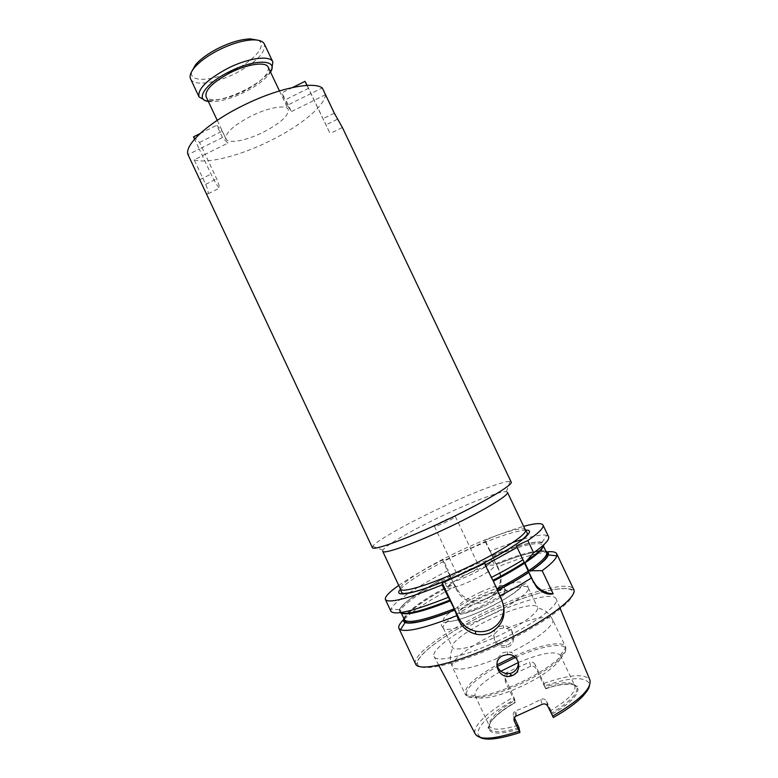 <?xml version="1.0" encoding="UTF-8"?>
<svg xmlns="http://www.w3.org/2000/svg" width="778" height="778" viewBox="0 0 778 778"><rect width="100%" height="100%" fill="white"/><g stroke="black" fill="none" stroke-linecap="round" stroke-linejoin="round"><path stroke-width="0.58" stroke-dasharray="3.89 2.92" d="M257.956 40.213C267.768 44.502 254.805 60.159 234.275 70.156C212.423 81.437 188.48 82.711 191.699 71.527M190.6 78.948C193.722 86.465 216.06 83.343 235.909 73.21C256.312 62.279 265.794 52.564 264.384 44.074M208.329 101.441L211.519 101.694C220.826 101.519 231.873 98.329 244.662 92.115C255.573 86.572 263.577 80.766 268.682 74.669L270.511 72.053M271.872 68.668L269.752 71.78C264.277 78.315 255.719 84.539 244.059 90.452C230.405 97.094 218.579 100.508 208.601 100.683L204.847 100.352M203.496 187.77L207.172 194.043L208.086 193.741C208.494 192.098 207.687 188.966 205.674 184.328L194.179 159.84L205.178 154.375L216.692 178.882L219.98 187.868L219.318 188.052C217.295 185.981 214.534 181.323 211.023 174.087L199.256 149.045L188.004 154.627M513.976 656.369C538.707 645.166 562.766 640.255 565.431 646.586C569.379 652.635 546.389 670.937 517.409 683.862C491.113 695.902 467.238 700.2 465.108 694.015C464.155 687.227 474.716 677.531 496.782 664.947L497.268 658.431L502.744 652.8L507.285 651.818L510.708 652.324C515.26 653.958 517.817 657.235 518.381 662.146M508.053 646.839C516.106 643.678 515.24 631.065 506.75 628.459L503.629 627.914L499.505 628.789L494.545 634.021C493.135 643.396 497.113 647.86 506.478 647.403L508.053 646.839M499.194 626.533L503.288 625.687C513.48 625.434 517.195 640.984 507.703 644.661L506.138 645.225C495.041 648.852 488.496 630.958 499.194 626.533M496.49 641.685C464.32 656.476 435.952 662.798 434.056 656.496C430.429 649.669 460.177 628.828 493.262 613.871C523.575 599.857 553.352 592.272 556.144 598.778C560.413 604.671 531.938 625.716 496.49 641.685M530.625 666.308L507.489 676.792L506.896 672.581L518.226 667.096L529.692 662.243L530.625 666.308C532.93 665.686 534.749 666.464 536.081 668.652L535.06 664.5L543.958 683.405L545.767 688.802L544.765 686.993C561.201 681.771 571.169 681.285 574.679 685.525L574.786 685.739C576.401 691.447 568.446 699.704 550.912 710.509L553.314 717.52C577.159 704.255 591.805 689.503 588.829 682.86C583.928 676.471 569.302 677.453 544.97 685.807M506.896 672.581L506.429 672.863C504.747 674.244 504.29 675.985 505.058 678.095L513.888 696.991L515.328 702.534L505.632 682.442C504.854 680.303 505.321 678.523 507.023 677.093L507.489 676.792M547.809 706.268L546.535 701.26C545.115 698.994 543.209 698.391 540.817 699.48L528.379 705.675L514.822 711.257C513.247 712.444 512.858 714.058 513.636 716.091L514.404 717.715M546.535 701.26L550.912 710.509M544.765 686.993L536.081 668.652M518.391 662.525C541.488 652.966 555.463 650.544 560.316 655.261L560.345 655.329C563.583 660.668 544.065 676.257 519.626 687.149C497.443 697.292 477.109 700.929 475.076 695.629L475.047 695.571C474.113 689.891 482.71 681.781 500.857 671.229M493.699 617.674C515.065 607.803 535.682 602.658 537.491 607.19L537.647 607.657C539.193 612.305 519.51 626.416 495.946 637.046C472.09 647.403 457.659 651.001 452.65 647.831L452.388 647.413C449.752 642.784 470.369 628.216 493.699 617.674M484.918 599.099C505.681 589.491 525.675 583.967 528.126 587.546L528.301 587.828C530.975 591.601 510.815 605.819 486.415 616.866C464.233 627.107 444.51 632.018 443.266 628.021L443.159 627.71C441.768 623.188 462.21 609.407 484.918 599.099M480.201 592.253C493.408 586.408 501.178 584.307 503.512 585.931C503.133 589.092 495.557 594.236 480.775 601.375C467.413 607.248 459.672 609.349 457.532 607.667C458.086 604.389 465.643 599.255 480.201 592.253M268.225 67.229C269.276 74.007 261.184 81.991 243.961 91.172C227.166 99.71 208.494 102.589 206.053 96.618M250.759 116.243C233.274 125.559 225.017 133.116 225.98 138.892C228.08 144.154 246.5 140.662 263.343 132.172C280.654 123.08 288.949 115.514 288.249 109.455C286.421 104.32 268.167 107.452 250.759 116.243M382.679 551.252L382.912 550.114C385.791 544.979 415.423 528.262 446.154 514.015C474.191 500.925 501.071 490.83 506.4 491.745L507.431 492.279M372.351 547.586L372.691 546.321C376.289 540.729 409.247 522.388 443.168 506.643C474.123 492.173 503.891 480.765 509.96 481.436L511.156 481.981M412.146 612.471C423.164 604.321 437.683 595.588 455.694 586.291L456.385 587.74C459.924 594.684 465.448 598.904 472.966 600.412C477.925 601.268 482.7 600.655 487.31 598.593C499.476 591.688 503.181 581.623 498.416 568.387L497.726 566.929C512.527 560.919 525.296 556.581 536.032 553.907M404.161 619.123L410.969 613.365M194.179 159.84C207.541 164.216 240.558 155.571 270.161 140.799C299.89 126.231 324.591 106.265 325.525 94.683M342.32 127.359L335.065 114.726M325.505 94.692L291.39 111.614L287.393 105.273L322.296 87.943M193.518 136.821L199.567 142.432L205.178 154.375L227.886 143.113L222.459 137.521L199.256 149.045L194.597 139.136M493.34 581.156L492.863 580.339M497.726 566.929L492.036 555.618C517.798 545.261 534.496 540.798 542.12 542.227L543.929 544.629M399.96 612.685L399.25 609.758C403.938 601.841 420.781 590.298 449.781 575.107L453.496 583.237L455.694 586.291M525.909 561.181C562.212 537.141 537.656 536.664 492.046 555.657L490.218 551.087L512.76 542.47M523.38 539.037C534.963 535.604 542.733 534.379 546.691 535.371L548.578 536.723M390.906 611.255L391.062 608.941C392.802 605.255 398.676 600.023 408.683 593.254M409.218 592.894C419.867 585.805 432.869 578.326 448.235 570.469L449.781 575.107M490.218 551.087L485.083 540.253C500.118 533.98 512.974 529.351 523.643 526.366M398.725 585.406C409.957 577.587 424.759 569.01 443.129 559.664L448.235 570.469M485.083 540.253L485.229 541.498L442.925 561.064L443.129 559.664M537.472 553.566L546.234 551.962M538.882 551.466C528.787 552.818 514.569 557.174 496.238 564.507L496.238 564.507C521.134 554.549 537.715 550.202 545.971 551.398M403.899 618.559C409.209 610.244 425.897 598.7 453.953 583.947M517.992 725.32C501.664 730.202 492.143 730.454 489.42 726.098L489.323 725.874C488.428 719.621 496.743 711.248 514.277 700.754M535.06 664.5C533.766 662.341 531.977 661.592 529.692 662.243M484.986 563.272L501.538 598.214L503.667 605.585M485.229 541.498L498.679 569.875C507.334 586.32 490.996 607.103 473.024 602.571C465.39 600.781 459.817 596.386 456.297 589.384L450.579 577.266M449.694 575.399L442.925 561.064M222.459 137.521L216.702 125.287L222.245 131.161L227.886 143.113M200.102 133.544L216.702 125.287M199.567 142.432L222.245 131.161M307.164 85.415L330.096 133.544L306.97 85.424M308.642 88.225L285.701 99.623L291.39 111.614M292.732 87.457L281.578 93.01L285.701 99.623M287.393 105.273L281.578 93.01M470.885 572.443C484.5 566.374 492.445 564.04 494.72 565.46C494.205 568.426 486.308 573.581 471.05 580.933C457.289 587.04 449.363 589.354 447.292 587.876C448.002 584.793 455.869 579.649 470.885 572.443M446.484 580.339C450.812 576.673 458.174 572.404 468.56 567.532C482.166 561.453 490.091 559.081 492.338 560.432C491.784 563.33 483.877 568.446 468.619 575.788C454.858 581.905 446.961 584.259 444.919 582.848L446.339 580.485M468.58 569.759C474.609 567.065 478.11 566.024 479.083 566.627C478.81 567.921 475.319 570.177 468.609 573.405C462.54 576.109 459.049 577.15 458.116 576.537C458.427 575.214 461.908 572.958 468.58 569.759M445.113 520.112C451.114 517.38 454.527 516.164 455.354 516.475C454.936 517.448 451.366 519.539 444.656 522.748C438.627 525.481 435.223 526.687 434.435 526.366C434.892 525.374 438.452 523.293 445.113 520.112M400.505 589.199C406.875 581.351 434.941 564.877 464.048 551.476C493.087 538.24 513.548 531.131 525.442 530.139M525.354 529.974C523.594 525.442 493.933 535.031 462.92 549.472C429.135 564.974 397.762 584.443 400.427 589.024M205.674 184.328L216.692 178.882M415.608 663.955C410.949 655.027 449.762 628.099 492.182 608.902C531.121 590.891 569.943 580.787 573.619 589.267L572.657 589.88L570.828 589.199C567.745 588.158 561.249 588.401 551.32 589.928C534.574 593.779 515.094 600.665 492.882 610.594C531.014 593.079 568.319 583.422 572.754 591.348C577.908 598.924 542.519 625.279 496.986 645.944C451.483 666.727 414.693 673.359 417.572 662.234C419.75 651.41 454.722 628.031 492.882 610.604C455.859 627.496 421.997 649.912 417.523 661.29C416.745 664.033 416.104 664.927 415.608 663.955M479.987 737.398L475.29 734.014C471.487 726.623 489.197 710.256 513.888 696.991M515.386 657.459C539.485 646.664 562.669 642.054 565.295 648.239C569.204 654.23 546.564 672.299 518.022 685.029C492.114 696.884 468.58 701.095 466.469 694.958C465.507 688.297 475.776 678.805 497.278 666.474M506.75 628.459C532.385 617.956 547.663 614.99 552.584 619.551C555.716 624.501 536.81 639.672 510.708 652.324M454.459 609.281C462.171 604.136 471.449 599.06 482.292 594.052L504.105 585.396M510.261 583.597C535.245 576.576 518.819 594.11 483.478 610.059C450.725 625.288 431.848 625.133 451.444 611.391M457.532 607.667L459.749 613.259C458.466 615.486 466.294 613.307 483.226 606.723C468.356 613.2 460.226 615.213 458.835 612.772C460.498 609.018 468.385 603.757 482.516 596.989C496.704 590.755 504.854 588.664 506.964 590.697C505.992 594.217 498.085 599.566 483.226 606.743C494.652 601.141 501.888 596.823 504.922 593.76L506.429 591.192L505.418 589.967C505.068 593.176 497.502 598.36 482.73 605.498C469.358 611.362 461.597 613.424 459.438 611.693C459.963 608.367 467.5 603.193 482.059 596.201L497.764 590.249M498.095 590.162C502.394 589.053 504.834 588.985 505.418 589.967L503.512 585.931M524.148 562.348C515.493 567.989 505.058 573.97 492.853 580.281M449.976 600.003C418.253 612.801 397.646 616.526 399.347 610.205C400.942 603.913 422.376 589.316 449.781 575.156M539.786 551.369L546.088 551.641M404.015 618.802L407.798 613.754M408.45 613.113C417.426 604.876 432.587 595.17 453.953 583.996M495.819 563.729C515.337 555.939 529.935 551.612 539.621 550.766M540.389 550.727C543.793 550.6 545.835 551.194 546.496 552.506M404.414 619.667C403.831 618.315 404.667 616.37 406.923 613.813M407.429 613.249C415.608 605.051 430.963 595.053 453.496 583.237M492.513 556.756C521.717 545.135 538.532 541.235 542.956 545.057L542.927 546.983M402.421 613.395L400.913 612.198C398.365 607.307 420.733 591.475 450.209 576.274M518.984 727.693C501.674 732.886 491.715 733.09 489.138 728.305C488.244 721.77 496.899 713.086 515.094 702.252M519.364 728.753C478.878 742.163 479.559 722.11 515.328 702.534C504.183 709.011 496.179 715.177 491.346 721.06C488.351 726.224 487.407 728.607 488.516 728.198L489.138 728.305L489.323 725.874M519.937 732.497C493.544 740.87 479.472 741.016 477.721 732.934C479.297 723.686 491.667 712.512 514.851 699.412M497.268 658.431C471.342 668.769 456.375 671.599 452.368 666.931C449.402 661.426 469.591 646.071 494.545 634.021M545.553 688.501C562.611 683.045 572.987 682.52 576.673 686.925C578.735 692.809 570.498 701.464 551.952 712.872M545.757 688.793C583.082 675.372 591.319 691.593 552.361 713.912M543.958 683.405C569.311 674.536 584.609 673.349 589.87 679.855C590.385 682.374 590.162 681.158 589.51 685.632M540.817 699.48L541.984 704.401M516.534 715.877L515.756 710.771M513.636 716.091L514.025 718.814M505.058 678.095L505.632 682.442M501.888 600.353L501.538 598.214M498.416 568.387L498.679 569.875M456.385 587.74L456.297 589.384M199.752 179.669L211.023 174.087M334.287 113.131L322.841 118.791M337.253 119.316L326.06 124.85M211.519 101.694L208.601 100.683M208.086 193.741L219.98 187.868M507.703 654.57L507.285 651.818M503.629 627.914L503.288 625.687M438.685 665.19L434.056 656.496M560.316 655.261L574.786 685.739M560.345 655.329L565.295 648.239L565.431 646.586L552.584 619.551C550.192 615.281 547.372 612.16 544.114 610.205L537.647 607.657M528.301 587.828L537.491 607.19M443.159 627.71C440.951 625.629 440.776 623.975 442.633 622.721L455.85 620.523C463.795 618.286 473.014 614.824 483.478 610.127C496.588 603.942 507.266 597.912 515.513 592.058C523.176 586.126 523.643 583.821 525.413 583.792C526.716 583.344 527.62 584.589 528.126 587.546M217.227 120.337L225.98 138.892M382.912 550.114L372.691 546.321M542.12 542.227L546.691 535.371M399.25 609.758L391.062 608.941M492.046 555.677C503.998 550.882 514.53 547.206 523.633 544.658C536.45 541.576 537.335 542.169 539.485 542.198C541.478 542.587 542.451 543.132 542.422 543.832L543.443 546.088M449.781 575.175C430.924 584.988 416.687 593.74 407.079 601.433C398.025 609.505 400.203 609.991 400.3 611.012L401.399 613.239M506.4 491.745L509.96 481.436M279.458 90.919L288.249 109.455M443.266 628.021L452.388 647.413M475.076 695.629L466.469 694.958L465.108 694.015L452.368 666.931C450.579 662.36 449.966 658.198 450.52 654.444L452.65 647.831M475.047 695.571L489.42 726.098M574.679 685.525L576.673 686.925L576.984 686.381C579.688 685.719 567.629 680.711 545.767 688.802M559.927 607.871L556.144 598.778M472.966 600.412L473.024 602.571M515.581 716.382L514.822 711.257M507.023 677.093L506.439 672.863M506.478 647.403L506.138 645.225M342.184 127.582L330.096 133.544M268.682 74.669L269.752 71.78M492.338 560.432L494.72 565.46M455.354 516.475L479.083 566.627M434.435 526.366L458.116 576.537M444.919 582.848L447.292 587.876"/><path stroke-width="1.17" d="M191.699 71.527L195.502 64.827C200.529 58.992 208.134 53.468 218.336 48.236C230.521 42.294 241.19 39.182 250.36 38.9L257.956 40.213M272.854 61.929L264.384 44.074C262.983 41.263 259.278 39.863 253.258 39.863C243.446 40.174 232 43.519 218.91 49.909C207.959 55.51 199.79 61.443 194.412 67.676C190.591 72.335 189.317 76.088 190.6 78.948L199.022 96.832C197.427 89.1 206.967 79.619 227.643 68.396C248.299 57.864 270.297 54.985 272.854 61.929L271.872 68.668M270.511 72.053C278.884 59.429 254.941 58.545 229.413 71.683C205.499 83.363 194.539 99.934 208.329 101.441M204.847 100.352L199.022 96.832M518.381 662.146C518.459 667.018 516.398 670.558 512.167 672.775L510.436 673.388C503.648 674.263 499.097 671.453 496.782 664.937L513.976 656.369M512.595 675.46C523.205 671.122 519.033 653.656 507.703 654.57L503.123 655.591C491.064 660.269 498.358 679.612 510.845 676.082L512.595 675.46M503.667 605.585C504.377 616.516 499.914 624.51 490.276 629.577C485.55 631.687 480.629 632.213 475.514 631.172C467.86 629.324 462.268 624.88 458.728 617.839L442.283 582.965L442.03 584.93C407.711 598.739 388.844 603.611 385.421 599.556C384.585 596.979 389.019 592.262 398.725 585.406M442.03 584.93L454.245 608.785L458.641 620.173C462.239 627.35 467.899 631.979 475.621 634.06C480.785 635.266 485.773 634.809 490.578 632.689C503.103 625.152 506.877 614.367 501.888 600.353L493.34 581.156C505.583 574.806 515.999 568.806 524.576 563.155L531.364 578.015C522.281 583.801 511.759 589.773 499.797 595.948M514.404 717.715L518.984 727.693L519.937 732.516L514.384 721.323C513.587 719.31 513.986 717.656 515.581 716.382L541.984 704.401C544.454 703.37 546.399 703.993 547.809 706.268L553.314 717.52C566.18 710.275 575.944 703.254 582.615 696.456C589.471 688.666 588.781 687.596 589.51 685.632M500.857 671.229L518.391 662.525M217.227 120.337L206.053 96.618C204.76 90.122 212.812 82.167 230.21 72.743C247.55 63.903 266.066 61.413 268.225 67.229L279.458 90.919M525.354 529.974L507.431 492.279C510.096 494.915 479.481 513.11 443.46 529.75C410.716 545.028 383.214 554.539 382.679 551.252L400.427 589.024C401.477 593.429 429.534 584.998 462.365 569.759C498.504 553.207 528.612 533.815 525.354 529.974L527.134 532.706C526.823 533.757 529.186 533.134 523.38 538.687C519.5 542.995 491.638 560.189 463.61 572.822C443.577 581.983 427.103 588.294 414.178 591.786C399.873 594.966 402.498 592.505 401.409 592.136L400.427 589.024M439.726 523.215C403.189 540.272 372.808 551.019 372.351 547.586L188.004 154.627C184.065 145.078 207.998 122.788 242.512 105.798C276.783 88.517 313.067 80.902 322.296 87.943L334.287 113.131L342.32 127.359L511.156 481.981C514.034 484.616 479.938 504.611 439.726 523.215M456.569 615.777C426.305 627.632 407.604 632.29 400.456 629.742L398.92 628.361C398.122 626.465 399.649 623.606 403.481 619.784M410.969 613.365L412.146 612.471M335.065 114.726L325.505 94.692M547.187 551.855C552.575 551.32 555.745 551.962 556.708 553.78L556.805 555.842C555.891 559.188 551.009 564.128 542.149 570.673L528.651 570.731L524.936 562.922L533.64 552.779L527.815 540.545L516.349 545.835L524.576 563.155M524.178 562.406C515.493 568.057 505.058 574.038 492.863 580.339L485.171 565.042L484.986 563.272L442.283 582.965M522.767 559.917C513.636 565.577 503.084 571.47 491.113 577.587M516.893 547.556L485.171 565.042M528.904 572.365C520.249 578.093 509.833 584.122 497.657 590.463M543.929 544.629C543.443 547.916 537.579 553.372 526.317 560.996M449.976 600.062C422.055 611.041 405.377 615.242 399.96 612.685M512.76 542.47L523.38 539.037M523.643 526.366C535.089 523.215 541.556 522.777 543.015 525.062L548.578 536.723C549.783 539.455 544.804 544.814 533.64 552.779M447.934 597.455C413.517 611.1 394.514 615.699 390.906 611.255L385.421 599.556M408.683 593.254L409.218 592.894M543.015 525.062C544.123 527.591 539.057 532.745 527.815 540.545M536.032 553.907L537.472 553.566M546.234 551.962L546.74 551.903M531.364 578.015L536.674 587.371C542.305 592.846 547.8 595.005 553.177 593.857L542.149 570.673M545.971 551.398C548.052 551.923 548.83 553.09 548.315 554.889C547.206 558.41 541.449 563.749 531.043 570.926M454.731 610.166C428.094 620.543 411.552 624.685 405.105 622.585C403.383 621.836 402.985 620.504 403.899 618.559M450.579 577.266L449.694 575.399M553.177 593.857C546.253 593.4 540.515 590.56 535.954 585.319L532.706 580.252L516.349 545.835M194.597 139.136L193.518 136.821L200.102 133.544M306.97 85.424L305.025 81.34L292.732 87.457M305.025 81.34L307.164 85.415M525.442 530.139C541.225 529.021 509.016 552.156 463.61 572.89C421.958 592.262 390.828 599.614 400.505 589.199M458.641 620.173L458.728 617.839M556.708 553.78L573.619 589.267C579.104 596.726 542.48 623.888 496.257 644.709C454.371 663.955 418 671.959 415.608 663.955L398.92 628.361M519.082 731.184C494.098 739.411 479.501 740.355 475.29 734.014L438.685 665.19M497.278 666.474L515.386 657.459M504.105 585.396L510.261 583.597M528.875 572.297C520.249 578.015 509.843 584.054 497.648 590.395M528.291 570.974C519.743 576.683 509.347 582.732 497.103 589.102M538.882 551.466L539.786 551.369M546.088 551.641C551.485 553.654 546.331 560.141 530.635 571.11M454.741 610.098C419.391 623.538 402.479 626.446 404.015 618.802M407.798 613.754L408.45 613.113M539.621 550.766L540.389 550.727M543.443 546.088L546.496 552.506C547.78 555.638 541.838 561.716 528.651 570.731M454.245 608.785C424.331 620.319 407.721 623.946 404.414 619.667L406.204 622.274C407.983 622.517 406.252 623.693 418.943 621.71C428.415 619.58 440.348 615.699 454.731 610.069M406.923 613.813L407.429 613.249M542.927 546.983C541.653 550.435 535.653 555.745 524.936 562.922M450.501 600.849C424.739 610.983 408.703 615.165 402.421 613.395M451.444 611.391L454.459 609.281M559.927 607.871L589.87 679.855C591.97 688.336 579.522 700.433 552.526 716.149M514.025 718.814L514.384 721.323M533.426 582.362L532.706 580.252M195.502 64.827L194.412 67.676M475.621 634.06L475.514 631.172M497.638 590.376C509.843 584.025 520.258 577.986 528.865 572.258M548.315 554.889L556.805 555.842M405.105 622.585L400.456 629.742M546.496 552.506L547.216 553.839C548.48 556.834 542.888 562.62 530.45 571.188M401.399 613.239L404.414 619.667M519.84 732.555C499.437 739.149 486.153 740.763 479.987 737.398M536.674 587.371L535.954 585.319M510.845 676.082L510.436 673.378M250.36 38.9L253.258 39.863"/></g></svg>
